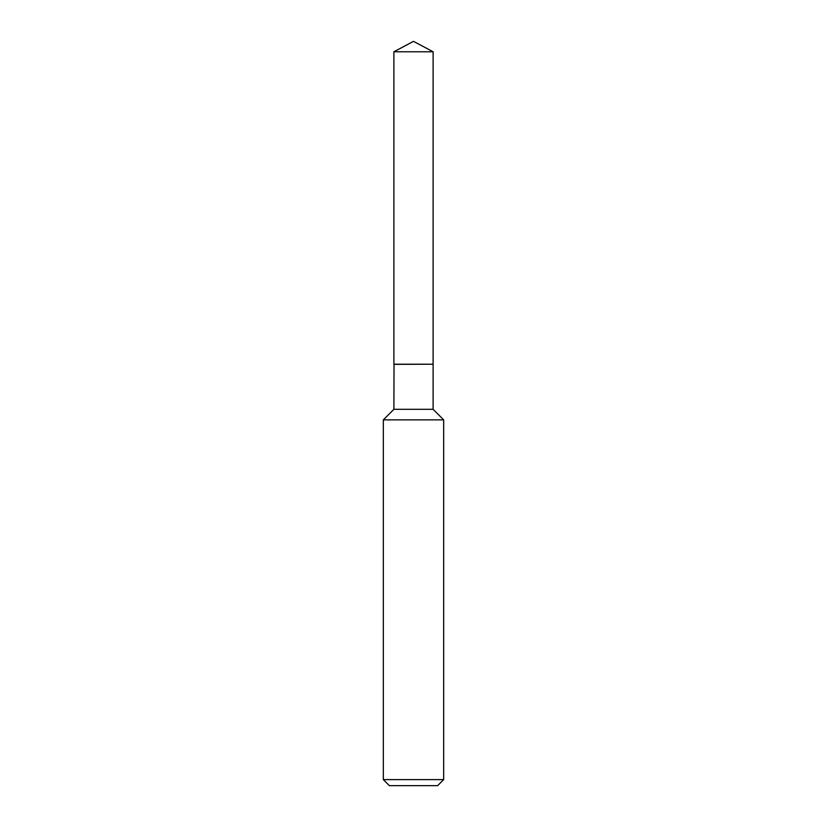<?xml version="1.0" encoding="UTF-8"?>
<svg xmlns="http://www.w3.org/2000/svg" width="827" height="827" viewBox="0 0 827 827"><rect width="100%" height="100%" fill="white"/><g stroke="black" fill="none" stroke-linecap="round" stroke-linejoin="round"><path stroke-width="1.24" d="M433.11 51.781L393.89 51.781L393.89 364.221L433.11 364.221L433.11 51.781L413.5 41.35L393.89 51.781M394.024 364.221L393.89 409.313L383.325 419.878L383.325 779.613L443.675 779.613L437.638 785.65L389.362 785.65L383.325 779.613M432.976 364.221L393.89 364.345M433.11 364.345L433.11 409.313L443.675 419.878L383.325 419.878M443.675 419.878L443.675 779.613M433.11 409.313L393.89 409.313"/></g></svg>
